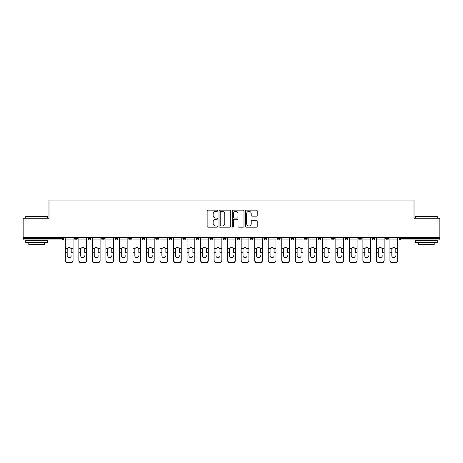 <?xml version="1.0" encoding="UTF-8"?>
<svg xmlns="http://www.w3.org/2000/svg" width="463" height="463" viewBox="0 0 463 463"><rect width="100%" height="100%" fill="white"/><g stroke="black" fill="none" stroke-linecap="round" stroke-linejoin="round"><path stroke-width="0.69" d="M217.627 210.752A0.596 0.596 0 0 0 217.031 210.156L207.991 210.156A0.851 0.851 0 0 0 207.14 211.006L207.14 226.326A0.851 0.851 0 0 0 207.991 227.177L217.031 227.177A0.596 0.596 0 0 0 217.627 226.581A0.596 0.596 0 0 0 217.031 225.985L215.862 225.985A2.726 2.726 0 0 1 213.136 223.264L213.136 221.985A2.726 2.726 0 0 1 215.862 219.265L217.031 219.265A0.596 0.596 0 0 0 217.627 218.669A0.596 0.596 0 0 0 217.031 218.073L215.862 218.073A2.726 2.726 0 0 1 213.136 215.347L213.136 214.074A2.726 2.726 0 0 1 215.862 211.348L217.031 211.348A0.596 0.596 0 0 0 217.627 210.752M256.375 216.157A0.851 0.851 0 0 0 257.225 215.307L257.225 211.006A0.851 0.851 0 0 0 256.375 210.156L246.328 210.156A0.851 0.851 0 0 0 245.477 211.006L245.477 226.326A0.851 0.851 0 0 0 246.328 227.177L256.375 227.177A0.851 0.851 0 0 0 257.225 226.326L257.225 221.135A0.851 0.851 0 0 0 256.375 220.284L252.075 220.284A0.851 0.851 0 0 0 251.224 221.135L251.224 223.71A2.274 2.274 0 0 1 248.949 225.985A2.274 2.274 0 0 1 246.669 223.71L246.669 213.622A2.274 2.274 0 0 1 248.949 211.348A2.274 2.274 0 0 1 251.224 213.622L251.224 215.307A0.851 0.851 0 0 0 252.075 216.157L256.375 216.157M23.15 237.264L23.15 218.276L48.985 218.276L48.985 200.068L414.015 200.068L414.015 218.276L439.85 218.276L439.85 237.264L23.15 237.264L23.15 238.653L62.43 238.653L62.43 237.264M230.753 211.006A0.851 0.851 0 0 0 229.903 210.156L219.861 210.156A0.851 0.851 0 0 0 219.011 211.006L219.011 226.326A0.851 0.851 0 0 0 219.861 227.177L229.903 227.177A0.851 0.851 0 0 0 230.753 226.326L230.753 211.006M233.097 210.156L243.139 210.156A0.851 0.851 0 0 1 243.989 211.006L243.989 226.326A0.851 0.851 0 0 1 243.139 227.177L238.839 227.177A0.851 0.851 0 0 1 237.988 226.326L237.988 220.116A0.851 0.851 0 0 0 237.137 219.265L234.29 219.265A0.851 0.851 0 0 0 233.439 220.116L233.439 226.581A0.596 0.596 0 0 1 232.843 227.177A0.596 0.596 0 0 1 232.247 226.581L232.247 211.006A0.851 0.851 0 0 1 233.097 210.156M62.43 239.956A1.302 1.302 0 0 0 63.726 238.653L62.43 238.653L62.43 239.956A1.302 1.302 0 0 0 63.726 238.653L63.726 237.264L63.726 238.653A1.302 1.302 0 0 1 62.43 239.956L23.15 239.956L23.15 238.653M439.85 237.264L439.85 239.956L400.57 239.956A1.302 1.302 0 0 1 399.274 238.653L399.274 237.264M74.653 237.264L74.653 238.653L74.653 237.264M75.955 239.956A1.302 1.302 0 0 1 74.653 238.653A1.302 1.302 0 0 0 75.955 239.956A1.302 1.302 0 0 0 77.252 238.653L77.252 237.264L77.252 238.653A1.302 1.302 0 0 1 75.955 239.956A1.302 1.302 0 0 1 74.653 238.653L77.252 238.653A1.302 1.302 0 0 1 75.955 239.956M88.178 237.264L88.178 238.653L88.178 237.264M90.777 237.264L90.777 238.653L90.777 237.264M101.704 237.264L101.704 238.653L101.704 237.264M104.302 237.264L104.302 238.653L104.302 237.264M115.229 237.264L115.229 238.653L115.229 237.264M117.834 237.264L117.834 238.653L117.834 237.264M128.755 238.653A1.302 1.302 0 0 0 130.057 239.956A1.302 1.302 0 0 0 131.359 238.653A1.302 1.302 0 0 1 130.057 239.956A1.302 1.302 0 0 0 131.359 238.653L131.359 237.264L131.359 238.653L128.755 238.653A1.302 1.302 0 0 0 130.057 239.956A1.302 1.302 0 0 1 128.755 238.653L128.755 237.264M144.884 237.264L144.884 238.653L142.28 238.653A1.302 1.302 0 0 0 143.582 239.956A1.302 1.302 0 0 1 142.28 238.653L142.28 237.264M155.805 237.264L155.805 238.653L155.805 237.264M158.41 237.264L158.41 238.653L158.41 237.264M169.331 237.264L169.331 238.653L169.331 237.264M171.935 237.264L171.935 238.653A1.302 1.302 0 0 1 170.633 239.956A1.302 1.302 0 0 1 169.331 238.653L171.935 238.653A1.302 1.302 0 0 1 170.633 239.956M182.862 237.264L182.862 238.653L182.862 237.264M185.46 237.264L185.46 238.653L185.46 237.264M196.387 238.653A1.302 1.302 0 0 0 197.684 239.956A1.302 1.302 0 0 0 198.986 238.653L198.986 237.264L198.986 238.653L196.387 238.653A1.302 1.302 0 0 0 197.684 239.956A1.302 1.302 0 0 1 196.387 238.653L196.387 237.264M211.209 239.956A1.302 1.302 0 0 0 212.511 238.653L212.511 237.264L212.511 238.653A1.302 1.302 0 0 1 211.209 239.956A1.302 1.302 0 0 1 209.913 238.653L209.913 237.264M223.438 237.264L223.438 238.653L223.438 237.264M226.037 237.264L226.037 238.653L226.037 237.264M236.963 237.264L236.963 238.653L236.963 237.264M239.562 237.264L239.562 238.653L239.562 237.264M253.087 237.264L253.087 238.653A1.302 1.302 0 0 1 251.791 239.956A1.302 1.302 0 0 1 250.489 238.653L250.489 237.264M266.613 237.264L266.613 238.653A1.302 1.302 0 0 1 265.316 239.956A1.302 1.302 0 0 1 264.014 238.653L264.014 237.264M280.138 237.264L280.138 238.653A1.302 1.302 0 0 1 278.842 239.956A1.302 1.302 0 0 1 277.54 238.653L277.54 237.264M293.669 237.264L293.669 238.653A1.302 1.302 0 0 1 292.367 239.956A1.302 1.302 0 0 1 291.065 238.653L291.065 237.264M305.893 239.956A1.302 1.302 0 0 0 307.195 238.653L307.195 237.264L307.195 238.653A1.302 1.302 0 0 1 305.893 239.956A1.302 1.302 0 0 1 304.59 238.653L304.59 237.264M320.72 237.264L320.72 238.653A1.302 1.302 0 0 1 319.418 239.956A1.302 1.302 0 0 1 318.116 238.653L318.116 237.264M331.641 237.264L331.641 238.653L331.641 237.264M334.245 237.264L334.245 238.653A1.302 1.302 0 0 1 332.943 239.956A1.302 1.302 0 0 1 331.641 238.653L334.245 238.653A1.302 1.302 0 0 1 332.943 239.956M346.469 239.956A1.302 1.302 0 0 0 347.771 238.653L347.771 237.264L347.771 238.653A1.302 1.302 0 0 1 346.469 239.956A1.302 1.302 0 0 1 345.166 238.653L345.166 237.264M358.698 237.264L358.698 238.653L358.698 237.264M361.296 237.264L361.296 238.653A1.302 1.302 0 0 1 359.994 239.956A1.302 1.302 0 0 1 358.698 238.653L361.296 238.653A1.302 1.302 0 0 1 359.994 239.956A1.302 1.302 0 0 0 361.296 238.653M372.223 238.653A1.302 1.302 0 0 0 373.519 239.956A1.302 1.302 0 0 0 374.822 238.653L374.822 237.264L374.822 238.653L372.223 238.653A1.302 1.302 0 0 0 373.519 239.956A1.302 1.302 0 0 1 372.223 238.653L372.223 237.264M385.748 237.264L385.748 238.653L385.748 237.264M388.347 237.264L388.347 238.653L388.347 237.264M89.481 239.956A1.302 1.302 0 0 1 88.178 238.653A1.302 1.302 0 0 0 89.481 239.956A1.302 1.302 0 0 0 90.777 238.653A1.302 1.302 0 0 1 89.481 239.956A1.302 1.302 0 0 1 88.178 238.653L90.777 238.653A1.302 1.302 0 0 1 89.481 239.956M103.006 239.956A1.302 1.302 0 0 1 101.704 238.653A1.302 1.302 0 0 0 103.006 239.956A1.302 1.302 0 0 0 104.302 238.653A1.302 1.302 0 0 1 103.006 239.956A1.302 1.302 0 0 1 101.704 238.653L104.302 238.653A1.302 1.302 0 0 1 103.006 239.956M116.531 239.956A1.302 1.302 0 0 1 115.229 238.653A1.302 1.302 0 0 0 116.531 239.956A1.302 1.302 0 0 0 117.834 238.653A1.302 1.302 0 0 1 116.531 239.956A1.302 1.302 0 0 1 115.229 238.653L117.834 238.653A1.302 1.302 0 0 1 116.531 239.956M143.582 239.956A1.302 1.302 0 0 0 144.884 238.653A1.302 1.302 0 0 1 143.582 239.956A1.302 1.302 0 0 1 142.28 238.653M157.107 239.956A1.302 1.302 0 0 1 155.805 238.653L158.41 238.653A1.302 1.302 0 0 1 157.107 239.956A1.302 1.302 0 0 0 158.41 238.653A1.302 1.302 0 0 1 157.107 239.956M184.158 239.956A1.302 1.302 0 0 1 182.862 238.653L185.46 238.653A1.302 1.302 0 0 1 184.158 239.956A1.302 1.302 0 0 0 185.46 238.653M224.734 239.956A1.302 1.302 0 0 1 223.438 238.653L226.037 238.653A1.302 1.302 0 0 1 224.734 239.956A1.302 1.302 0 0 0 226.037 238.653M238.266 239.956A1.302 1.302 0 0 1 236.963 238.653A1.302 1.302 0 0 0 238.266 239.956A1.302 1.302 0 0 0 239.562 238.653A1.302 1.302 0 0 1 238.266 239.956A1.302 1.302 0 0 1 236.963 238.653L239.562 238.653M387.045 239.956A1.302 1.302 0 0 1 385.748 238.653L388.347 238.653A1.302 1.302 0 0 1 387.045 239.956A1.302 1.302 0 0 0 388.347 238.653A1.302 1.302 0 0 1 387.045 239.956M220.799 211.348A0.596 0.596 0 0 0 220.203 211.944L220.203 225.388A0.596 0.596 0 0 0 220.799 225.985L222.032 225.985A2.726 2.726 0 0 0 224.758 223.264L224.758 214.074A2.726 2.726 0 0 0 222.032 211.348L220.799 211.348M237.988 213.669A2.274 2.274 0 0 0 235.713 211.388A2.274 2.274 0 0 0 233.439 213.669L233.439 217.222A0.851 0.851 0 0 0 234.29 218.073L237.137 218.073A0.851 0.851 0 0 0 237.988 217.222L237.988 213.669M71.186 249.47L71.186 252.242L73.05 252.242L73.05 237.264M65.329 252.613L65.329 260.472L65.329 248.706L67.355 248.706L67.193 249.47L67.355 248.706A1.997 1.91 0 0 1 71.024 248.706L73.05 248.706M71.186 252.613L71.186 252.242M69.19 257.642A1.997 1.887 180 0 0 71.186 255.755A1.997 1.887 180 0 1 69.19 257.642A1.997 1.887 180 0 1 67.193 255.755L67.193 249.47M73.05 260.102L73.05 260.472A2.599 2.46 180 0 1 70.445 262.932L70.445 262.562A2.599 2.46 0 0 0 73.05 260.102L73.05 252.242M65.329 260.102A2.599 2.46 0 0 0 67.934 262.562L67.934 262.932L70.445 262.932M67.934 262.932A2.599 2.46 180 0 1 65.329 260.472M67.934 262.562L70.445 262.562M65.329 248.706L65.329 237.264M25.749 216.371L47.429 216.371L25.749 216.371L25.749 218.276M47.429 242.554L25.749 242.554L25.749 240.39L47.429 240.39L47.429 242.554M44.39 242.554L44.39 244.551L28.787 244.551L28.787 242.554M415.571 216.371L437.251 216.371L415.571 216.371L415.571 218.276M437.251 242.554L415.571 242.554L415.571 240.39L437.251 240.39L437.251 242.554M434.213 242.554L434.213 244.551L418.61 244.551L418.61 242.554M84.712 249.47L84.712 252.242L86.575 252.242L86.575 237.264M78.855 252.613L78.855 260.472L78.855 248.706L80.88 248.706L80.724 249.47L80.88 248.706A1.997 1.91 0 0 1 84.55 248.706L86.575 248.706M86.575 260.472L86.575 260.102L86.575 260.472A2.599 2.46 180 0 1 83.971 262.932L83.971 262.562A2.599 2.46 0 0 0 86.575 260.102L86.575 252.242M84.712 252.613L84.712 252.242M82.715 257.642A1.997 1.887 180 0 0 84.712 255.755A1.997 1.887 180 0 1 82.715 257.642A1.997 1.887 180 0 1 80.724 255.755L80.724 249.47M98.237 249.47L98.237 252.242L100.101 252.242L100.101 237.264M92.386 252.613L92.386 260.472L92.386 248.706L94.406 248.706L94.249 249.47L94.406 248.706A1.997 1.91 0 0 1 98.075 248.706L100.101 248.706M98.237 252.613L98.237 252.242M96.24 257.642A1.997 1.887 180 0 0 98.237 255.755A1.997 1.887 180 0 1 96.24 257.642A1.997 1.887 180 0 1 94.249 255.755L94.249 249.47M111.762 249.47L111.762 252.242L113.626 252.242L113.626 237.264M105.911 252.613L105.911 260.472L105.911 248.706L107.931 248.706L107.775 249.47L107.931 248.706A1.997 1.91 0 0 1 111.6 248.706L113.626 248.706M111.762 252.613L111.762 252.242M109.766 257.642A1.997 1.887 180 0 0 111.762 255.755A1.997 1.887 180 0 1 109.766 257.642A1.997 1.887 180 0 1 107.775 255.755L107.775 249.47M125.288 249.47L125.288 252.242L127.151 252.242L127.151 237.264M119.437 252.613L119.437 260.472L119.437 248.706L121.456 248.706L121.3 249.47L121.456 248.706A1.997 1.91 0 0 1 125.126 248.706L127.151 248.706M125.288 252.613L125.288 252.242M123.291 257.642A1.997 1.887 180 0 0 125.288 255.755A1.997 1.887 180 0 1 123.291 257.642A1.997 1.887 180 0 1 121.3 255.755L121.3 249.47M138.813 249.47L138.813 252.242L140.677 252.242L140.677 237.264M132.962 252.613L132.962 260.472L132.962 248.706L134.982 248.706L134.826 249.47L134.982 248.706A1.997 1.91 0 0 1 138.657 248.706L140.677 248.706M140.677 260.472L140.677 260.102L140.677 260.472A2.599 2.46 180 0 1 138.078 262.932L138.078 262.562A2.599 2.46 0 0 0 140.677 260.102L140.677 252.242M138.813 252.613L138.813 252.242M136.816 257.642A1.997 1.887 180 0 0 138.813 255.755A1.997 1.887 180 0 1 136.816 257.642A1.997 1.887 180 0 1 134.826 255.755L134.826 249.47M78.855 260.102A2.599 2.46 0 0 0 81.459 262.562L81.459 262.932L83.971 262.932M81.459 262.932A2.599 2.46 180 0 1 78.855 260.472M81.459 262.562L83.971 262.562M78.855 248.706L78.855 237.264M100.101 260.102L100.101 260.472A2.599 2.46 180 0 1 97.496 262.932L97.496 262.562A2.599 2.46 0 0 0 100.101 260.102L100.101 252.242M92.386 260.102A2.599 2.46 0 0 0 94.984 262.562L94.984 262.932L97.496 262.932M94.984 262.932A2.599 2.46 180 0 1 92.386 260.472M94.984 262.562L97.496 262.562M92.386 248.706L92.386 237.264M113.626 260.102L113.626 260.472A2.599 2.46 180 0 1 111.027 262.932L111.027 262.562A2.599 2.46 0 0 0 113.626 260.102L113.626 252.242M105.911 260.102A2.599 2.46 0 0 0 108.51 262.562L108.51 262.932L111.027 262.932M108.51 262.932A2.599 2.46 180 0 1 105.911 260.472M108.51 262.562L111.027 262.562M105.911 248.706L105.911 237.264M127.151 260.102L127.151 260.472A2.599 2.46 180 0 1 124.553 262.932L124.553 262.562A2.599 2.46 0 0 0 127.151 260.102L127.151 252.242M119.437 260.102A2.599 2.46 0 0 0 122.035 262.562L122.035 262.932L124.553 262.932M122.035 262.932A2.599 2.46 180 0 1 119.437 260.472M122.035 262.562L124.553 262.562M119.437 248.706L119.437 237.264M132.962 260.102A2.599 2.46 0 0 0 135.561 262.562L135.561 262.932L138.078 262.932M135.561 262.932A2.599 2.46 180 0 1 132.962 260.472M135.561 262.562L138.078 262.562M132.962 248.706L132.962 237.264M152.339 249.47L152.339 252.242L154.202 252.242L154.202 237.264M146.487 252.613L146.487 260.472L146.487 248.706L148.507 248.706L148.351 249.47L148.507 248.706A1.997 1.91 0 0 1 152.182 248.706L154.202 248.706M154.202 260.472L154.202 260.102L154.202 260.472A2.599 2.46 180 0 1 151.604 262.932L151.604 262.562A2.599 2.46 0 0 0 154.202 260.102L154.202 252.242M152.339 252.613L152.339 252.242M150.348 257.642A1.997 1.887 180 0 0 152.339 255.755A1.997 1.887 180 0 1 150.348 257.642A1.997 1.887 180 0 1 148.351 255.755L148.351 249.47M146.487 260.102A2.599 2.46 0 0 0 149.086 262.562L149.086 262.932L151.604 262.932M149.086 262.932A2.599 2.46 180 0 1 146.487 260.472M149.086 262.562L151.604 262.562M146.487 248.706L146.487 237.264M165.864 249.47L165.864 252.242L167.728 252.242L167.728 237.264M160.013 252.613L160.013 260.472L160.013 248.706L162.038 248.706L161.876 249.47L162.038 248.706A1.997 1.91 0 0 1 165.708 248.706L167.728 248.706M167.728 260.472L167.728 260.102L167.728 260.472A2.599 2.46 180 0 1 165.129 262.932L165.129 262.562A2.599 2.46 0 0 0 167.728 260.102L167.728 252.242M165.864 252.613L165.864 252.242M163.873 257.642A1.997 1.887 180 0 0 165.864 255.755A1.997 1.887 180 0 1 163.873 257.642A1.997 1.887 180 0 1 161.876 255.755L161.876 249.47M160.013 260.102A2.599 2.46 0 0 0 162.611 262.562L162.611 262.932L165.129 262.932M162.611 262.932A2.599 2.46 180 0 1 160.013 260.472M162.611 262.562L165.129 262.562M160.013 248.706L160.013 237.264M179.389 249.47L179.389 252.242L181.253 252.242L181.253 237.264M173.538 252.613L173.538 260.472L173.538 248.706L175.564 248.706L175.402 249.47L175.564 248.706A1.997 1.91 0 0 1 179.233 248.706L181.253 248.706M179.389 252.613L179.389 252.242M177.398 257.642A1.997 1.887 180 0 0 179.389 255.755A1.997 1.887 180 0 1 177.398 257.642A1.997 1.887 180 0 1 175.402 255.755L175.402 249.47M181.253 260.102L181.253 260.472A2.599 2.46 180 0 1 178.654 262.932L178.654 262.562A2.599 2.46 0 0 0 181.253 260.102L181.253 252.242M173.538 260.102A2.599 2.46 0 0 0 176.137 262.562L176.137 262.932L178.654 262.932M176.137 262.932A2.599 2.46 180 0 1 173.538 260.472M176.137 262.562L178.654 262.562M173.538 248.706L173.538 237.264M192.915 249.47L192.915 252.242L194.778 252.242L194.778 237.264M187.064 252.613L187.064 260.472L187.064 248.706L189.089 248.706L188.927 249.47L189.089 248.706A1.997 1.91 0 0 1 192.758 248.706L194.778 248.706M192.915 252.613L192.915 252.242M190.924 257.642A1.997 1.887 180 0 0 192.915 255.755A1.997 1.887 180 0 1 190.924 257.642A1.997 1.887 180 0 1 188.927 255.755L188.927 249.47M194.778 260.102L194.778 260.472A2.599 2.46 180 0 1 192.18 262.932L192.18 262.562A2.599 2.46 0 0 0 194.778 260.102L194.778 252.242M187.064 260.102A2.599 2.46 0 0 0 189.668 262.562L189.668 262.932L192.18 262.932M189.668 262.932A2.599 2.46 180 0 1 187.064 260.472M189.668 262.562L192.18 262.562M187.064 248.706L187.064 237.264M206.44 249.47L206.44 252.242L208.309 252.242L208.309 237.264M200.589 252.613L200.589 260.472L200.589 248.706L202.615 248.706L202.453 249.47L202.615 248.706A1.997 1.91 0 0 1 206.284 248.706L208.309 248.706M206.44 252.613L206.44 252.242M204.449 257.642A1.997 1.887 180 0 0 206.44 255.755A1.997 1.887 180 0 1 204.449 257.642A1.997 1.887 180 0 1 202.453 255.755L202.453 249.47M208.309 260.102L208.309 260.472A2.599 2.46 180 0 1 205.705 262.932L205.705 262.562A2.599 2.46 0 0 0 208.309 260.102L208.309 252.242M200.589 260.102A2.599 2.46 0 0 0 203.193 262.562L203.193 262.932L205.705 262.932M203.193 262.932A2.599 2.46 180 0 1 200.589 260.472M203.193 262.562L205.705 262.562M200.589 248.706L200.589 237.264M219.966 249.47L219.966 252.242L221.835 252.242L221.835 237.264M214.114 252.613L214.114 260.472L214.114 248.706L216.14 248.706L215.978 249.47L216.14 248.706A1.997 1.91 0 0 1 219.809 248.706L221.835 248.706M219.966 252.613L219.966 252.242M217.975 257.642A1.997 1.887 180 0 0 219.966 255.755A1.997 1.887 180 0 1 217.975 257.642A1.997 1.887 180 0 1 215.978 255.755L215.978 249.47M221.835 260.102L221.835 260.472A2.599 2.46 180 0 1 219.231 262.932L219.231 262.562A2.599 2.46 0 0 0 221.835 260.102L221.835 252.242M214.114 260.102A2.599 2.46 0 0 0 216.719 262.562L216.719 262.932L219.231 262.932M216.719 262.932A2.599 2.46 180 0 1 214.114 260.472M216.719 262.562L219.231 262.562M214.114 248.706L214.114 237.264M233.497 249.47L233.497 252.242L235.36 252.242L235.36 237.264M227.64 252.613L227.64 260.472L227.64 248.706L229.665 248.706L229.503 249.47L229.665 248.706A1.997 1.91 0 0 1 233.335 248.706L235.36 248.706M233.497 252.613L233.497 252.242M231.5 257.642A1.997 1.887 180 0 0 233.497 255.755A1.997 1.887 180 0 1 231.5 257.642A1.997 1.887 180 0 1 229.503 255.755L229.503 249.47M235.36 260.102L235.36 260.472A2.599 2.46 180 0 1 232.756 262.932L232.756 262.562A2.599 2.46 0 0 0 235.36 260.102L235.36 252.242M227.64 260.102A2.599 2.46 0 0 0 230.244 262.562L230.244 262.932L232.756 262.932M230.244 262.932A2.599 2.46 180 0 1 227.64 260.472M230.244 262.562L232.756 262.562M227.64 248.706L227.64 237.264M247.022 249.47L247.022 252.242L248.886 252.242L248.886 237.264M241.165 252.613L241.165 260.472L241.165 248.706L243.191 248.706L243.034 249.47L243.191 248.706A1.997 1.91 0 0 1 246.86 248.706L248.886 248.706M247.022 252.613L247.022 252.242M245.025 257.642A1.997 1.887 180 0 0 247.022 255.755A1.997 1.887 180 0 1 245.025 257.642A1.997 1.887 180 0 1 243.034 255.755L243.034 249.47M248.886 260.102L248.886 260.472A2.599 2.46 180 0 1 246.281 262.932L246.281 262.562A2.599 2.46 0 0 0 248.886 260.102L248.886 252.242M241.165 260.102A2.599 2.46 0 0 0 243.769 262.562L243.769 262.932L246.281 262.932M243.769 262.932A2.599 2.46 180 0 1 241.165 260.472M243.769 262.562L246.281 262.562M241.165 248.706L241.165 237.264M260.547 249.47L260.547 252.242L262.411 252.242L262.411 237.264M254.691 252.613L254.691 260.472L254.691 248.706L256.716 248.706L256.56 249.47L256.716 248.706A1.997 1.91 0 0 1 260.385 248.706L262.411 248.706M260.547 252.613L260.547 252.242M258.551 257.642A1.997 1.887 180 0 0 260.547 255.755A1.997 1.887 180 0 1 258.551 257.642A1.997 1.887 180 0 1 256.56 255.755L256.56 249.47M262.411 260.102L262.411 260.472A2.599 2.46 180 0 1 259.807 262.932L259.807 262.562A2.599 2.46 0 0 0 262.411 260.102L262.411 252.242M254.691 260.102A2.599 2.46 0 0 0 257.295 262.562L257.295 262.932L259.807 262.932M257.295 262.932A2.599 2.46 180 0 1 254.691 260.472M257.295 262.562L259.807 262.562M254.691 248.706L254.691 237.264M274.073 249.47L274.073 252.242L275.936 252.242L275.936 237.264M268.222 252.613L268.222 260.472L268.222 248.706L270.242 248.706L270.085 249.47L270.242 248.706A1.997 1.91 0 0 1 273.911 248.706L275.936 248.706M275.936 260.472L275.936 260.102L275.936 260.472A2.599 2.46 180 0 1 273.332 262.932L273.332 262.562A2.599 2.46 0 0 0 275.936 260.102L275.936 252.242M274.073 252.613L274.073 252.242M272.076 257.642A1.997 1.887 180 0 0 274.073 255.755A1.997 1.887 180 0 1 272.076 257.642A1.997 1.887 180 0 1 270.085 255.755L270.085 249.47M268.222 260.102A2.599 2.46 0 0 0 270.82 262.562L270.82 262.932L273.332 262.932M270.82 262.932A2.599 2.46 180 0 1 268.222 260.472M270.82 262.562L273.332 262.562M268.222 248.706L268.222 237.264M287.598 249.47L287.598 252.242L289.462 252.242L289.462 237.264M281.747 252.613L281.747 260.472L281.747 248.706L283.767 248.706L283.611 249.47L283.767 248.706A1.997 1.91 0 0 1 287.436 248.706L289.462 248.706M287.598 252.613L287.598 252.242M285.602 257.642A1.997 1.887 180 0 0 287.598 255.755A1.997 1.887 180 0 1 285.602 257.642A1.997 1.887 180 0 1 283.611 255.755L283.611 249.47M289.462 260.102L289.462 260.472A2.599 2.46 180 0 1 286.863 262.932L286.863 262.562A2.599 2.46 0 0 0 289.462 260.102L289.462 252.242M281.747 260.102A2.599 2.46 0 0 0 284.346 262.562L284.346 262.932L286.863 262.932M284.346 262.932A2.599 2.46 180 0 1 281.747 260.472M284.346 262.562L286.863 262.562M281.747 248.706L281.747 237.264M301.124 249.47L301.124 252.242L302.987 252.242L302.987 237.264M295.272 252.613L295.272 260.472L295.272 248.706L297.292 248.706L297.136 249.47L297.292 248.706A1.997 1.91 0 0 1 300.962 248.706L302.987 248.706M301.124 252.613L301.124 252.242M299.127 257.642A1.997 1.887 180 0 0 301.124 255.755A1.997 1.887 180 0 1 299.127 257.642A1.997 1.887 180 0 1 297.136 255.755L297.136 249.47M302.987 260.102L302.987 260.472A2.599 2.46 180 0 1 300.389 262.932L300.389 262.562A2.599 2.46 0 0 0 302.987 260.102L302.987 252.242M295.272 260.102A2.599 2.46 0 0 0 297.871 262.562L297.871 262.932L300.389 262.932M297.871 262.932A2.599 2.46 180 0 1 295.272 260.472M297.871 262.562L300.389 262.562M295.272 248.706L295.272 237.264M314.649 249.47L314.649 252.242L316.513 252.242L316.513 237.264M308.798 252.613L308.798 260.472L308.798 248.706L310.818 248.706L310.661 249.47L310.818 248.706A1.997 1.91 0 0 1 314.493 248.706L316.513 248.706M316.513 260.472L316.513 260.102L316.513 260.472A2.599 2.46 180 0 1 313.914 262.932L313.914 262.562A2.599 2.46 0 0 0 316.513 260.102L316.513 252.242M314.649 252.613L314.649 252.242M312.652 257.642A1.997 1.887 180 0 0 314.649 255.755A1.997 1.887 180 0 1 312.652 257.642A1.997 1.887 180 0 1 310.661 255.755L310.661 249.47M308.798 260.102A2.599 2.46 0 0 0 311.396 262.562L311.396 262.932L313.914 262.932M311.396 262.932A2.599 2.46 180 0 1 308.798 260.472M311.396 262.562L313.914 262.562M308.798 248.706L308.798 237.264M328.174 249.47L328.174 252.242L330.038 252.242L330.038 237.264M322.323 252.613L322.323 260.472L322.323 248.706L324.343 248.706L324.187 249.47L324.343 248.706A1.997 1.91 0 0 1 328.018 248.706L330.038 248.706M328.174 252.613L328.174 252.242M326.183 257.642A1.997 1.887 180 0 0 328.174 255.755A1.997 1.887 180 0 1 326.183 257.642A1.997 1.887 180 0 1 324.187 255.755L324.187 249.47M330.038 260.102L330.038 260.472A2.599 2.46 180 0 1 327.439 262.932L327.439 262.562A2.599 2.46 0 0 0 330.038 260.102L330.038 252.242M322.323 260.102A2.599 2.46 0 0 0 324.922 262.562L324.922 262.932L327.439 262.932M324.922 262.932A2.599 2.46 180 0 1 322.323 260.472M324.922 262.562L327.439 262.562M322.323 248.706L322.323 237.264M341.7 249.47L341.7 252.242L343.563 252.242L343.563 237.264M335.849 252.613L335.849 260.472L335.849 248.706L337.874 248.706L337.712 249.47L337.874 248.706A1.997 1.91 0 0 1 341.544 248.706L343.563 248.706M341.7 252.613L341.7 252.242M339.709 257.642A1.997 1.887 180 0 0 341.7 255.755A1.997 1.887 180 0 1 339.709 257.642A1.997 1.887 180 0 1 337.712 255.755L337.712 249.47M343.563 260.102L343.563 260.472A2.599 2.46 180 0 1 340.965 262.932L340.965 262.562A2.599 2.46 0 0 0 343.563 260.102L343.563 252.242M335.849 260.102A2.599 2.46 0 0 0 338.447 262.562L338.447 262.932L340.965 262.932M338.447 262.932A2.599 2.46 180 0 1 335.849 260.472M338.447 262.562L340.965 262.562M335.849 248.706L335.849 237.264M355.225 249.47L355.225 252.242L357.089 252.242L357.089 237.264M349.374 252.613L349.374 260.472L349.374 248.706L351.4 248.706L351.238 249.47L351.4 248.706A1.997 1.91 0 0 1 355.069 248.706L357.089 248.706M357.089 260.472L357.089 260.102L357.089 260.472A2.599 2.46 180 0 1 354.49 262.932L354.49 262.562A2.599 2.46 0 0 0 357.089 260.102L357.089 252.242M355.225 252.613L355.225 252.242M353.234 257.642A1.997 1.887 180 0 0 355.225 255.755A1.997 1.887 180 0 1 353.234 257.642A1.997 1.887 180 0 1 351.238 255.755L351.238 249.47M349.374 260.102A2.599 2.46 0 0 0 351.973 262.562L351.973 262.932L354.49 262.932M351.973 262.932A2.599 2.46 180 0 1 349.374 260.472M351.973 262.562L354.49 262.562M349.374 248.706L349.374 237.264M368.751 249.47L368.751 252.242L370.614 252.242L370.614 237.264M362.899 252.613L362.899 260.472L362.899 248.706L364.925 248.706L364.763 249.47L364.925 248.706A1.997 1.91 0 0 1 368.594 248.706L370.614 248.706M370.614 260.472L370.614 260.102L370.614 260.472A2.599 2.46 180 0 1 368.016 262.932L368.016 262.562A2.599 2.46 0 0 0 370.614 260.102L370.614 252.242M368.751 252.613L368.751 252.242M366.76 257.642A1.997 1.887 180 0 0 368.751 255.755A1.997 1.887 180 0 1 366.76 257.642A1.997 1.887 180 0 1 364.763 255.755L364.763 249.47M362.899 260.102A2.599 2.46 0 0 0 365.504 262.562L365.504 262.932L368.016 262.932M365.504 262.932A2.599 2.46 180 0 1 362.899 260.472M365.504 262.562L368.016 262.562M362.899 248.706L362.899 237.264M382.276 249.47L382.276 252.242L384.145 252.242L384.145 237.264M376.425 252.613L376.425 260.472L376.425 248.706L378.45 248.706L378.288 249.47L378.45 248.706A1.997 1.91 0 0 1 382.12 248.706L384.145 248.706M384.145 260.472L384.145 260.102L384.145 260.472A2.599 2.46 180 0 1 381.541 262.932L381.541 262.562A2.599 2.46 0 0 0 384.145 260.102L384.145 252.242M382.276 252.613L382.276 252.242M380.285 257.642A1.997 1.887 180 0 0 382.276 255.755A1.997 1.887 180 0 1 380.285 257.642A1.997 1.887 180 0 1 378.288 255.755L378.288 249.47M376.425 260.102A2.599 2.46 0 0 0 379.029 262.562L379.029 262.932L381.541 262.932M379.029 262.932A2.599 2.46 180 0 1 376.425 260.472M379.029 262.562L381.541 262.562M376.425 248.706L376.425 237.264M395.807 249.47L395.807 252.242L397.671 252.242L397.671 237.264M389.95 252.613L389.95 260.472L389.95 248.706L391.976 248.706L391.814 249.47L391.976 248.706A1.997 1.91 0 0 1 395.645 248.706L397.671 248.706M397.671 260.472L397.671 260.102L397.671 260.472A2.599 2.46 180 0 1 395.066 262.932L395.066 262.562A2.599 2.46 0 0 0 397.671 260.102L397.671 252.242M395.807 252.613L395.807 252.242M393.81 257.642A1.997 1.887 180 0 0 395.807 255.755A1.997 1.887 180 0 1 393.81 257.642A1.997 1.887 180 0 1 391.814 255.755L391.814 249.47M389.95 260.102A2.599 2.46 0 0 0 392.555 262.562L392.555 262.932L395.066 262.932M392.555 262.932A2.599 2.46 180 0 1 389.95 260.472M392.555 262.562L395.066 262.562M389.95 248.706L389.95 237.264M400.57 237.264L400.57 238.653L439.85 238.653M399.274 238.653L400.57 238.653L400.57 239.956M197.684 239.956A1.302 1.302 0 0 0 198.986 238.653M212.511 238.653L209.913 238.653M251.791 239.956A1.302 1.302 0 0 0 253.087 238.653L250.489 238.653M265.316 239.956A1.302 1.302 0 0 0 266.613 238.653L264.014 238.653M278.842 239.956A1.302 1.302 0 0 0 280.138 238.653L277.54 238.653M292.367 239.956A1.302 1.302 0 0 0 293.669 238.653L291.065 238.653M307.195 238.653L304.59 238.653M319.418 239.956A1.302 1.302 0 0 0 320.72 238.653L318.116 238.653M347.771 238.653L345.166 238.653M373.519 239.956A1.302 1.302 0 0 0 374.822 238.653M65.329 252.242L67.193 252.242M65.329 239.956L73.05 239.956M65.329 237.982L73.05 237.982M78.855 252.242L80.724 252.242M78.855 239.956L86.575 239.956M78.855 237.982L86.575 237.982M92.386 252.242L94.249 252.242M92.386 239.956L100.101 239.956M92.386 237.982L100.101 237.982M105.911 252.242L107.775 252.242M105.911 239.956L113.626 239.956M105.911 237.982L113.626 237.982M119.437 252.242L121.3 252.242M119.437 239.956L127.151 239.956M119.437 237.982L127.151 237.982M132.962 252.242L134.826 252.242M132.962 239.956L140.677 239.956M132.962 237.982L140.677 237.982M146.487 252.242L148.351 252.242M146.487 239.956L154.202 239.956M146.487 237.982L154.202 237.982M160.013 252.242L161.876 252.242M160.013 239.956L167.728 239.956M160.013 237.982L167.728 237.982M173.538 252.242L175.402 252.242M173.538 239.956L181.253 239.956M173.538 237.982L181.253 237.982M187.064 252.242L188.927 252.242M187.064 239.956L194.778 239.956M187.064 237.982L194.778 237.982M200.589 252.242L202.453 252.242M200.589 239.956L208.309 239.956M200.589 237.982L208.309 237.982M214.114 252.242L215.978 252.242M214.114 239.956L221.835 239.956M214.114 237.982L221.835 237.982M227.64 252.242L229.503 252.242M227.64 239.956L235.36 239.956M227.64 237.982L235.36 237.982M241.165 252.242L243.034 252.242M241.165 239.956L248.886 239.956M241.165 237.982L248.886 237.982M254.691 252.242L256.56 252.242M254.691 239.956L262.411 239.956M254.691 237.982L262.411 237.982M268.222 252.242L270.085 252.242M268.222 239.956L275.936 239.956M268.222 237.982L275.936 237.982M281.747 252.242L283.611 252.242M281.747 239.956L289.462 239.956M281.747 237.982L289.462 237.982M295.272 252.242L297.136 252.242M295.272 239.956L302.987 239.956M295.272 237.982L302.987 237.982M308.798 252.242L310.661 252.242M308.798 239.956L316.513 239.956M308.798 237.982L316.513 237.982M322.323 252.242L324.187 252.242M322.323 239.956L330.038 239.956M322.323 237.982L330.038 237.982M335.849 252.242L337.712 252.242M335.849 239.956L343.563 239.956M335.849 237.982L343.563 237.982M349.374 252.242L351.238 252.242M349.374 239.956L357.089 239.956M349.374 237.982L357.089 237.982M362.899 252.242L364.763 252.242M362.899 239.956L370.614 239.956M362.899 237.982L370.614 237.982M376.425 252.242L378.288 252.242M376.425 239.956L384.145 239.956M376.425 237.982L384.145 237.982M389.95 252.242L391.814 252.242M389.95 239.956L397.671 239.956M389.95 237.982L397.671 237.982M47.429 218.276L47.429 216.371M42.486 240.39L42.486 239.956M30.691 240.39L30.691 239.956M437.251 218.276L437.251 216.371M432.309 240.39L432.309 239.956M420.514 240.39L420.514 239.956"/></g></svg>
